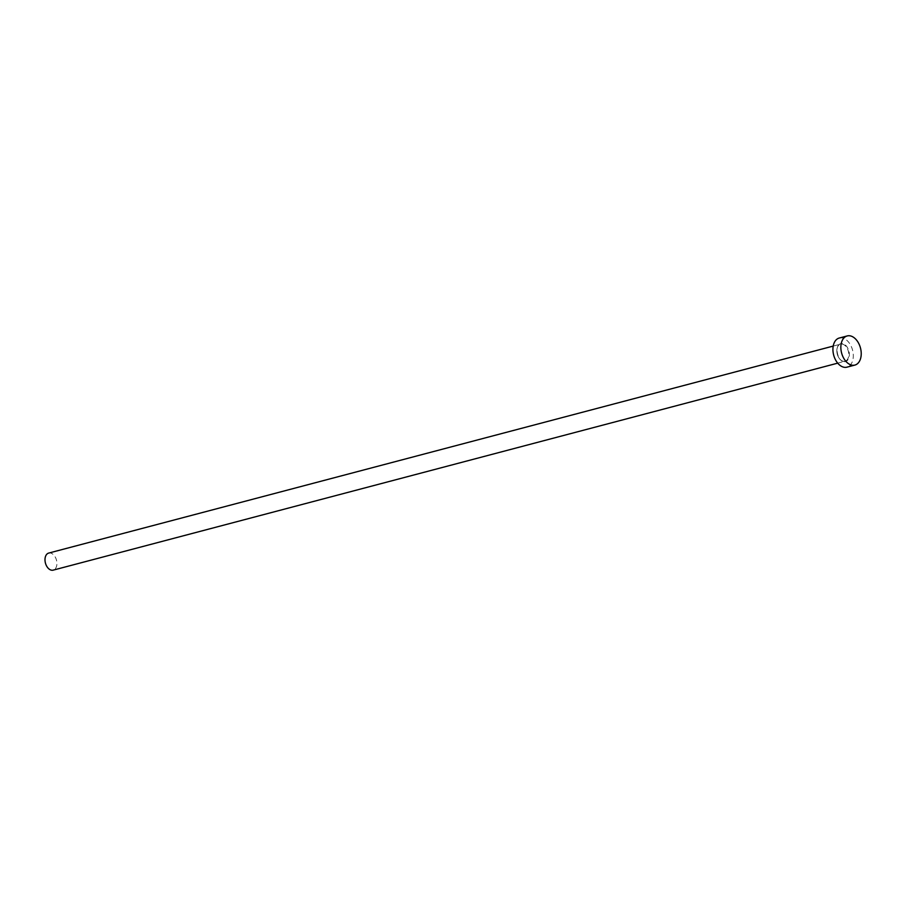 <?xml version="1.0" encoding="UTF-8"?>
<svg xmlns="http://www.w3.org/2000/svg" width="906" height="906" viewBox="0 0 906 906"><rect width="100%" height="100%" fill="white"/><g stroke="black" fill="none" stroke-linecap="round" stroke-linejoin="round"><path stroke-width="0.68" stroke-dasharray="4.53 3.4" d="M48.709 553.079A8.822 5.719 -104.8 0 1 49.422 552.966A8.822 5.719 -104.8 0 1 56.614 560.689A8.822 5.719 -104.8 0 1 53.205 570.134M839.273 338.029A15.062 9.762 -104.8 0 1 840.485 337.836A15.062 9.762 -104.8 0 1 852.784 351.03A15.062 9.762 -104.8 0 1 846.963 367.156M841.504 343.533A9.253 5.991 75.2 0 0 837.065 352.989A9.253 5.991 75.2 0 0 844.732 361.664A9.253 5.991 75.2 0 0 849.16 352.196A9.253 5.991 75.2 0 0 841.504 343.533M844.335 361.324A8.822 5.719 -104.8 0 1 837.144 353.6A8.822 5.719 -104.8 0 1 840.553 344.155A8.822 5.719 -104.8 0 1 841.255 344.031A8.822 5.719 -104.8 0 1 848.458 351.755A8.822 5.719 -104.8 0 1 845.049 361.211A8.822 5.719 -104.8 0 1 844.335 361.324M837.722 363.147L844.392 361.313C837.722 362.559 833.916 344.982 840.553 344.155L833.214 346.081"/><path stroke-width="1.36" d="M837.722 363.147L53.205 570.134A8.822 5.719 -104.8 0 1 52.503 570.259A8.822 5.719 -104.8 0 1 45.3 562.524A8.822 5.719 -104.8 0 1 48.709 553.079L833.214 346.081M854.879 365.073L846.963 367.156A15.062 9.762 -104.8 0 1 845.751 367.36A15.062 9.762 -104.8 0 1 833.452 354.167A15.062 9.762 -104.8 0 1 839.273 338.029L847.201 335.945A15.062 9.762 -104.8 0 1 848.412 335.741A15.062 9.762 -104.8 0 1 860.7 348.935A15.062 9.762 -104.8 0 1 854.879 365.073A15.062 9.762 -104.8 0 1 853.667 365.265A15.062 9.762 -104.8 0 1 841.38 352.072A15.062 9.762 -104.8 0 1 847.201 335.945"/></g></svg>
